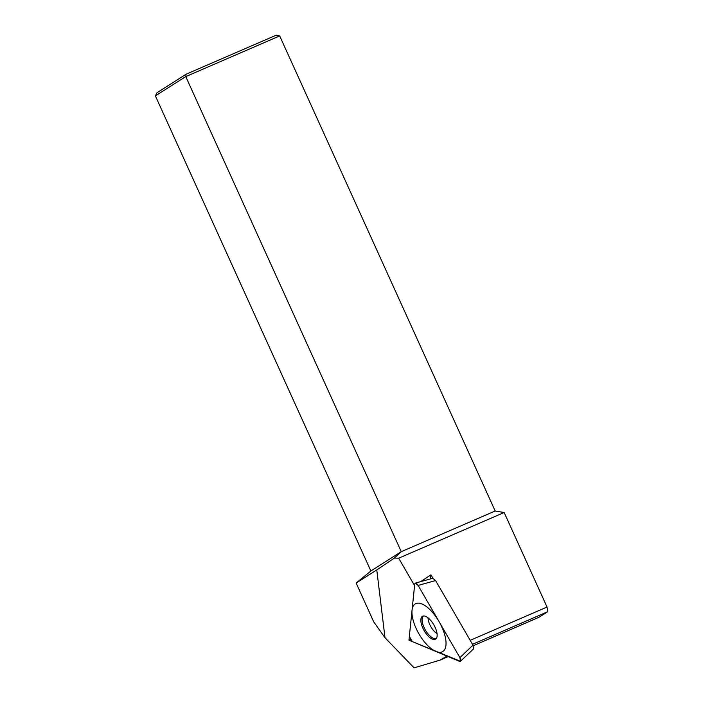 <?xml version="1.0" encoding="UTF-8"?>
<svg xmlns="http://www.w3.org/2000/svg" width="703" height="703" viewBox="0 0 703 703"><rect width="100%" height="100%" fill="white"/><g stroke="black" fill="none" stroke-linecap="round" stroke-linejoin="round"><path stroke-width="1.05" d="M186.137 74.202L185.759 76.601L155.381 95.898L156.971 92.734L186.137 74.202L276.297 35.15L279.68 35.923L495.184 511.002L504.165 512.513L547.048 607.049L547.619 611.768L538.876 617.322L473.286 645.732M495.184 511.002L401.264 551.679L185.759 76.601L279.68 35.923M155.381 95.898L370.885 570.985L356.14 583.059L373.759 621.918L385.007 637.709L376.773 569.948L356.14 583.059M504.165 512.513L398.689 558.2L394.383 558.068L401.264 551.679L370.885 570.985M448.18 656.611L440.025 660.143L446.941 656.092L408.953 640.169L410.227 639.449M440.025 660.143L414.085 667.85L385.007 637.709M394.383 558.068L376.773 569.948M398.689 558.2L414.577 585.643L408.953 640.169M420.614 581.662L430.939 574.852L430.517 578.903M432.907 578.253L430.939 574.852M547.048 607.049L470.193 640.345M547.619 611.768L472.495 644.308M418.118 585.423L415.306 583.13L414.744 584.017L409.339 636.426L412.327 641.584L460.5 661.295L459.903 657.621L418.118 585.423L459.903 657.621C461.273 660.416 461.142 661.664 459.516 661.365L412.327 641.584L409.339 636.426L414.744 584.017C415.253 582.392 416.378 582.866 418.118 585.423L435.588 580.564L432.784 578.27L415.35 583.121M435.588 639.141A13.172 5.642 60.3 0 1 424.199 630.714A13.172 5.642 60.3 0 1 422.389 616.338A13.172 5.642 60.3 0 1 422.898 616.1A13.172 5.642 60.3 0 1 433.892 624.949A13.172 5.642 60.3 0 1 435.904 638.913A13.172 5.642 60.3 0 1 435.588 639.141M435.588 580.564L472.987 645.161L473.585 648.843L460.5 661.295M436.343 638.429A12.935 5.536 60.3 0 1 425.271 629.862A12.935 5.536 60.3 0 1 423.54 615.969M415.201 603.921A27.522 11.784 -119.7 0 0 418.97 633.957A27.522 11.784 -119.7 0 0 442.776 651.558A27.522 11.784 -119.7 0 0 439.006 621.522A27.522 11.784 -119.7 0 0 415.201 603.921M472.987 645.161L459.903 657.621M437.029 633.561A11.186 4.789 60.3 0 1 428.083 617.858"/></g></svg>
